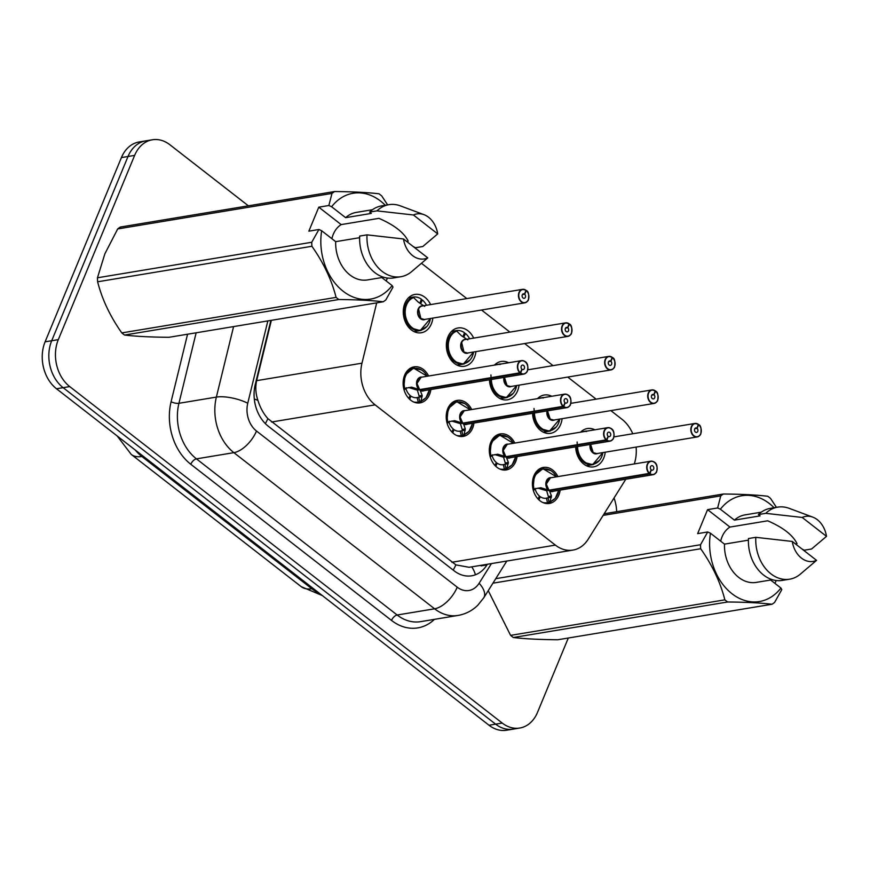 <?xml version="1.0" encoding="UTF-8"?>
<svg xmlns="http://www.w3.org/2000/svg" width="870" height="870" viewBox="0 0 870 870"><rect width="100%" height="100%" fill="white"/><g stroke="black" fill="none" stroke-linecap="round" stroke-linejoin="round"><path stroke-width="1.3" d="M430.867 389.521A18.259 13.844 -99.4 0 1 429.541 394.545A18.259 13.844 -99.4 0 1 420.079 402.875A18.259 13.844 -99.4 0 1 406.029 394.61A18.259 13.844 -99.4 0 1 404.648 375.177A18.259 13.844 -99.4 0 1 414.109 366.857A18.259 13.844 -99.4 0 1 428.627 376.014M473.965 423.048A18.259 13.844 -99.4 0 1 472.638 428.073A18.259 13.844 -99.4 0 1 463.177 436.403A18.259 13.844 -99.4 0 1 449.116 428.138A18.259 13.844 -99.4 0 1 447.745 408.704A18.259 13.844 -99.4 0 1 457.207 400.385A18.259 13.844 -99.4 0 1 471.725 409.542M517.063 456.576A18.259 13.844 -99.4 0 1 515.725 461.6A18.259 13.844 -99.4 0 1 506.264 469.93A18.259 13.844 -99.4 0 1 492.213 461.665A18.259 13.844 -99.4 0 1 490.832 442.232A18.259 13.844 -99.4 0 1 500.293 433.912A18.259 13.844 -99.4 0 1 514.822 443.069M560.16 490.104A18.259 13.844 -99.4 0 1 558.823 495.128A18.259 13.844 -99.4 0 1 549.361 503.458A18.259 13.844 -99.4 0 1 535.311 495.182A18.259 13.844 -99.4 0 1 533.93 475.76A18.259 13.844 -99.4 0 1 543.391 467.429A18.259 13.844 -99.4 0 1 557.92 476.597M432.836 318.094A19.423 14.725 -99.4 0 1 431.368 323.89A19.423 14.725 -99.4 0 1 421.297 332.753A19.423 14.725 -99.4 0 1 406.344 323.955A19.423 14.725 -99.4 0 1 404.887 303.293A19.423 14.725 -99.4 0 1 414.946 294.43A19.423 14.725 -99.4 0 1 430.596 304.587M475.933 351.621A19.423 14.725 -99.4 0 1 474.454 357.418A19.423 14.725 -99.4 0 1 464.395 366.281A19.423 14.725 -99.4 0 1 449.442 357.483A19.423 14.725 -99.4 0 1 447.974 336.82A19.423 14.725 -99.4 0 1 458.044 327.957A19.423 14.725 -99.4 0 1 473.693 338.115M519.031 385.149A19.423 14.725 -99.4 0 1 517.552 390.945A19.423 14.725 -99.4 0 1 507.493 399.808A19.423 14.725 -99.4 0 1 489.462 379.809M562.118 418.677A19.423 14.725 -99.4 0 1 560.65 424.473A19.423 14.725 -99.4 0 1 550.579 433.336A19.423 14.725 -99.4 0 1 532.56 413.337M605.215 452.204A19.423 14.725 -99.4 0 1 603.747 458.001A19.423 14.725 -99.4 0 1 593.677 466.864A19.423 14.725 -99.4 0 1 575.646 446.865M271.364 320.323L256.639 380.647C255.214 387.128 255.639 393.708 257.911 400.374C260.119 407.508 263.436 413.598 267.884 418.622L455.858 564.869L469.093 567.294L572.906 550.09A34.234 25.948 80.6 0 0 588.218 539.193L625.813 479.218M634.274 463.938A34.234 25.948 80.6 0 0 636.1 447.082M632.762 433.76A34.234 25.948 80.6 0 0 621.996 419.296L610.827 410.596M376.699 302.858L361.974 363.181A34.234 25.948 80.6 0 0 375.101 404.854L555.375 545.109A34.234 25.948 80.6 0 0 572.906 550.09M596.124 399.156L567.729 377.08M553.026 365.628L524.643 343.552M509.929 332.112L481.545 310.024M466.831 298.584L421.635 263.414M537.54 398.623A19.423 14.725 -99.4 0 1 544.228 395.013A19.423 14.725 -99.4 0 1 551.732 396.274M494.454 365.106A19.423 14.725 -99.4 0 1 501.142 361.485A19.423 14.725 -99.4 0 1 508.635 362.746M580.638 432.151A19.423 14.725 -99.4 0 1 587.326 428.54A19.423 14.725 -99.4 0 1 594.819 429.802M568.306 638.014L537.486 712.421A34.234 25.948 -99.4 0 1 519.749 728.038A34.234 25.948 -99.4 0 1 502.229 723.057L69.72 386.584A34.234 25.948 -99.4 0 1 58.312 339.637L134.632 155.393L128.02 156.48A34.234 25.948 -99.4 0 1 145.758 140.864A34.234 25.948 -99.4 0 0 128.02 156.48L51.7 340.735L128.02 156.48L121.419 157.579A34.234 25.948 -99.4 0 1 139.156 141.962L152.37 139.776A34.234 25.948 -99.4 0 1 169.889 144.757L248.396 205.831M69.72 386.584L63.118 387.672A34.234 25.948 -99.4 0 1 51.7 340.735A34.234 25.948 -99.4 0 0 63.118 387.672L495.617 724.155L63.118 387.672L56.506 388.77A34.234 25.948 -99.4 0 1 45.099 341.823L121.419 157.579M519.749 728.038L513.148 729.136A34.234 25.948 -99.4 0 1 495.617 724.155A34.234 25.948 -99.4 0 0 513.148 729.136L506.536 730.224A34.234 25.948 -99.4 0 1 489.016 725.243L56.506 388.77M614.046 497.988A34.234 25.948 -99.4 0 1 616.656 511.701M134.632 155.393A34.234 25.948 -99.4 0 1 152.37 139.776M270.885 320.399L255.214 384.605A34.234 25.948 80.6 0 0 268.341 426.278L454.129 570.818A34.234 25.948 80.6 0 0 471.66 575.799A34.234 25.948 80.6 0 0 486.972 564.913L487.374 564.26M481.501 565.239L481.099 565.881L486.972 564.913M700.731 433.836A6.851 5.187 -99.4 0 1 697.174 436.957A6.851 5.187 -99.4 0 1 691.911 433.858A6.851 5.187 -99.4 0 1 691.389 426.572A6.851 5.187 -99.4 0 1 694.934 423.451A6.851 5.187 -99.4 0 1 698.24 424.288L698.316 424.462A6.623 5.013 80.6 0 0 691.693 426.67A6.623 5.013 80.6 0 0 693.901 435.75A6.623 5.013 80.6 0 0 700.72 433.684A6.623 5.013 80.6 0 0 698.708 424.767L697.066 428.312L694.782 428.692M576.669 446.691A17.117 12.974 80.6 0 0 583.803 462.22A17.117 12.974 80.6 0 0 592.568 464.71A17.117 12.974 80.6 0 0 593.547 464.493M590.61 444.385A6.851 5.187 80.6 0 0 593.253 452.607A6.851 5.187 80.6 0 0 596.766 453.607L593.253 452.607L590.61 444.385A6.84 5.187 -99.4 0 0 593.253 452.607A6.84 5.187 -99.4 0 0 596.755 453.607L697.174 436.957C699.6 435.805 700.807 434.75 700.785 433.804C701.514 428.475 700.818 425.419 698.708 424.625L698.229 424.68M697.066 428.312A2.284 1.729 -99.4 0 1 697.762 431.389A2.284 1.729 -99.4 0 1 696.576 432.433A2.284 1.729 -99.4 0 1 694.825 431.4A2.284 1.729 -99.4 0 1 694.651 428.964A2.284 1.729 -99.4 0 1 695.837 427.931A2.284 1.729 -99.4 0 1 696.935 428.214L694.88 428.551M696.935 428.214L698.316 424.462M577.114 441.993L577.811 453.324L583.803 462.22L592.59 464.7L599.354 460.491M586.26 431.596L585.597 431.27A17.117 12.974 80.6 0 0 585.216 431.4M585.597 431.27L584.966 431.292A17.117 12.974 -99.4 0 1 585.499 431.183A17.117 12.974 -99.4 0 1 587.304 431.052M543.674 468.582A17.117 12.974 80.6 0 0 542.847 468.68A17.117 12.974 80.6 0 0 533.973 476.488A17.117 12.974 80.6 0 0 533.136 489.136L540.879 487.744L548.872 490.201L546.306 490.626L537.856 488.113M656.6 471.573A6.851 5.187 -99.4 0 1 653.055 474.705A6.851 5.187 -99.4 0 1 649.749 473.856L549.34 490.495L551.482 495.987L549.818 502.11A17.117 12.974 80.6 0 0 550.917 501.696M649.749 473.856L649.977 473.639A6.623 5.013 80.6 0 0 656.589 471.431A6.623 5.013 80.6 0 0 654.381 462.361A6.623 5.013 80.6 0 0 647.563 464.417A6.623 5.013 80.6 0 0 649.575 473.334L548.926 490.191L546.284 484.068L550.395 477.837A6.851 5.187 80.6 0 0 546.849 480.958A6.851 5.187 80.6 0 0 548.926 490.191L548.872 490.201M533.005 489.157L534.332 475.705L542.88 468.68L556.506 476.825M551.417 497.259L547.969 497.825L549.09 502.24L547.513 502.588A17.117 12.974 -99.4 0 1 546.98 502.697A17.117 12.974 -99.4 0 1 542.804 502.501M539.085 496.824L540.183 496.65A12.55 9.516 80.6 0 0 546.229 498.195A12.55 9.516 80.6 0 0 546.393 498.162L547.969 497.825M649.575 473.334L651.217 469.789A2.284 1.729 -99.4 0 1 650.521 466.712A2.284 1.729 -99.4 0 1 651.706 465.667A2.284 1.729 -99.4 0 1 653.468 466.701A2.284 1.729 -99.4 0 1 653.631 469.137A2.284 1.729 -99.4 0 1 652.457 470.17A2.284 1.729 -99.4 0 1 651.358 469.898L651.151 469.93M540.183 496.65L538.976 499.913M538.073 499.01L539.433 496.063A12.55 9.516 80.6 0 1 535.3 489.527L533.245 490.114M549.274 490.517L547.143 490.484M549.492 490.093L549.34 490.495A6.851 5.187 80.6 0 0 552.635 491.343L653.055 474.705C655.491 473.53 656.698 472.475 656.654 471.54C658.014 464.895 656.067 461.448 650.814 461.198A6.851 5.187 -99.4 0 1 656.056 464.243A6.851 5.187 -99.4 0 1 656.643 471.486M651.358 469.898L649.977 473.639M550.623 470.474L542.88 468.68M558.714 490.343A16.682 12.648 -99.4 0 1 550.275 501.609L549.09 502.24M548.698 497.694L546.719 490.941M535.735 488.309L535.3 489.527M657.633 400.309A6.851 5.187 -99.4 0 1 654.088 403.43A6.851 5.187 -99.4 0 1 648.813 400.33A6.851 5.187 -99.4 0 1 648.291 393.044A6.851 5.187 -99.4 0 1 651.847 389.923A6.851 5.187 -99.4 0 1 655.143 390.771L655.219 390.935A6.623 5.013 80.6 0 0 648.596 393.142A6.623 5.013 80.6 0 0 650.803 402.223A6.623 5.013 80.6 0 0 657.622 400.167A6.623 5.013 80.6 0 0 655.61 391.25L653.968 394.784L651.695 395.165M533.571 413.163A17.117 12.974 80.6 0 0 540.716 428.692A17.117 12.974 80.6 0 0 549.47 431.183A17.117 12.974 80.6 0 0 550.46 430.965M547.513 410.857A6.851 5.187 80.6 0 0 550.166 419.079A6.851 5.187 80.6 0 0 553.668 420.079L550.166 419.079L547.513 410.857A6.84 5.187 -99.4 0 0 550.166 419.079A6.84 5.187 -99.4 0 0 553.668 420.079L654.088 403.43C656.513 402.277 657.709 401.222 657.687 400.276C658.416 394.958 657.72 391.892 655.61 391.098L655.143 391.152M653.968 394.784A2.284 1.729 -99.4 0 1 654.664 397.862A2.284 1.729 -99.4 0 1 653.479 398.906A2.284 1.729 -99.4 0 1 651.728 397.873A2.284 1.729 -99.4 0 1 651.554 395.448A2.284 1.729 -99.4 0 1 652.739 394.404A2.284 1.729 -99.4 0 1 653.838 394.686L651.782 395.023M653.838 394.686L655.219 390.935M534.017 408.465L534.713 419.797L540.716 428.692L549.492 431.172L556.256 426.963M543.163 398.068L542.499 397.753A17.117 12.974 80.6 0 0 542.13 397.873M542.499 397.742L541.869 397.764A17.117 12.974 -99.4 0 1 542.412 397.655A17.117 12.974 -99.4 0 1 544.207 397.525M614.535 366.781A6.851 5.187 -99.4 0 1 610.99 369.902A6.851 5.187 -99.4 0 1 605.716 366.803A6.851 5.187 -99.4 0 1 605.205 359.517A6.851 5.187 -99.4 0 1 608.75 356.396A6.851 5.187 -99.4 0 1 612.045 357.244L612.121 357.418A6.623 5.013 80.6 0 0 605.498 359.614A6.623 5.013 80.6 0 0 607.706 368.695A6.623 5.013 80.6 0 0 614.524 366.64A6.623 5.013 80.6 0 0 612.513 357.722L610.881 361.257L608.598 361.637M490.484 379.635A17.117 12.974 80.6 0 0 497.618 395.165A17.117 12.974 80.6 0 0 506.383 397.655A17.117 12.974 80.6 0 0 507.362 397.438M504.415 377.33A6.851 5.187 80.6 0 0 507.069 385.551A6.851 5.187 80.6 0 0 510.57 386.552L507.069 385.551L504.415 377.33A6.84 5.187 -99.4 0 0 507.069 385.551A6.84 5.187 -99.4 0 0 510.57 386.552L610.99 369.902C613.415 368.749 614.611 367.695 614.59 366.748C615.318 361.431 614.633 358.364 612.513 357.57L612.045 357.624M610.881 361.257A2.284 1.729 -99.4 0 1 611.567 364.334A2.284 1.729 -99.4 0 1 610.392 365.378A2.284 1.729 -99.4 0 1 608.63 364.345A2.284 1.729 -99.4 0 1 608.456 361.92A2.284 1.729 -99.4 0 1 609.642 360.876A2.284 1.729 -99.4 0 1 610.74 361.159L608.695 361.496M610.74 361.159L612.121 357.418M490.919 374.937L491.615 386.269L497.618 395.165L506.394 397.644L513.159 393.436M500.065 364.541L499.402 364.226A17.117 12.974 80.6 0 0 499.032 364.345M499.402 364.215L498.771 364.236A17.117 12.974 -99.4 0 1 499.315 364.128A17.117 12.974 -99.4 0 1 501.12 363.997M571.438 333.253A6.851 5.187 -99.4 0 1 567.893 336.375A6.851 5.187 -99.4 0 1 562.618 333.275A6.851 5.187 -99.4 0 1 562.107 325.989A6.851 5.187 -99.4 0 1 565.652 322.868A6.851 5.187 -99.4 0 1 568.947 323.716L569.024 323.89A6.623 5.013 80.6 0 0 562.411 326.087A6.623 5.013 80.6 0 0 564.619 335.167A6.623 5.013 80.6 0 0 571.427 333.112A6.623 5.013 80.6 0 0 569.415 324.195L567.784 327.74L565.5 328.11M467.777 339.898L461.404 335.7L456.315 330.698A17.117 12.974 80.6 0 0 448.811 338.169A17.117 12.974 80.6 0 0 454.521 361.637A17.117 12.974 80.6 0 0 463.286 364.128A17.117 12.974 80.6 0 0 464.265 363.91M469.626 338.789A17.117 12.974 -99.4 0 0 465.483 333.504L464.091 333.732M462.96 336.614A12.55 9.516 80.6 0 0 461.687 335.863M569.415 324.195L569.426 324.042C571.536 324.836 572.221 327.903 571.492 333.221C571.525 334.167 570.318 335.222 567.893 336.375L467.473 353.024A6.84 5.187 -99.4 0 1 463.971 352.024A6.84 5.187 -99.4 0 1 461.687 342.639A6.851 5.187 80.6 0 0 463.971 352.024A6.851 5.187 80.6 0 0 467.473 353.024L463.971 352.024L461.687 342.639A6.851 5.187 80.6 0 1 465.232 339.517L565.652 322.868L569.013 323.727M567.784 327.74A2.284 1.729 -99.4 0 1 568.48 330.807A2.284 1.729 -99.4 0 1 567.294 331.851A2.284 1.729 -99.4 0 1 565.533 330.817A2.284 1.729 -99.4 0 1 565.369 328.392A2.284 1.729 -99.4 0 1 566.544 327.348A2.284 1.729 -99.4 0 1 567.642 327.631L565.598 327.968M463.014 336.647L464.46 332.71A17.117 12.974 -99.4 0 0 456.217 330.6L451.552 331.372M465.483 333.504L463.808 337.125M567.642 327.631L569.024 323.89M455.575 330.807L456.315 330.698C445.527 333.351 444.352 354.558 454.521 361.637L463.308 364.117L470.061 359.908M455.695 330.796L455.673 330.709A17.117 12.974 -99.4 0 1 456.217 330.6M528.34 299.726A6.851 5.187 -99.4 0 1 524.795 302.847A6.851 5.187 -99.4 0 1 519.531 299.748A6.851 5.187 -99.4 0 1 519.009 292.461A6.851 5.187 -99.4 0 1 522.555 289.34A6.851 5.187 -99.4 0 1 525.861 290.188L525.937 290.362A6.623 5.013 80.6 0 0 519.314 292.559A6.623 5.013 80.6 0 0 521.521 301.64A6.623 5.013 80.6 0 0 528.34 299.584A6.623 5.013 80.6 0 0 526.328 290.667L524.686 294.212L522.402 294.582M424.68 306.37L418.307 302.173L413.217 297.181A17.117 12.974 80.6 0 0 405.724 304.641A17.117 12.974 80.6 0 0 411.423 328.11A17.117 12.974 80.6 0 0 420.188 330.6A17.117 12.974 80.6 0 0 421.167 330.382M426.539 305.261A17.117 12.974 -99.4 0 0 422.385 299.976L420.993 300.204M419.873 303.086A12.55 9.516 80.6 0 0 418.59 302.336M526.328 290.667L526.328 290.515C528.438 291.309 529.134 294.375 528.405 299.693C528.427 300.639 527.22 301.694 524.795 302.847L424.386 319.497A6.84 5.187 -99.4 0 1 420.873 318.496A6.84 5.187 -99.4 0 1 418.601 309.111A6.851 5.187 80.6 0 0 420.873 318.496A6.851 5.187 80.6 0 0 424.386 319.497L420.873 318.496L418.601 309.111A6.851 5.187 80.6 0 1 422.146 305.99L522.555 289.34L525.915 290.199M524.686 294.212A2.284 1.729 -99.4 0 1 525.382 297.279A2.284 1.729 -99.4 0 1 524.197 298.323A2.284 1.729 -99.4 0 1 522.446 297.29A2.284 1.729 -99.4 0 1 522.272 294.865A2.284 1.729 -99.4 0 1 523.446 293.821A2.284 1.729 -99.4 0 1 524.556 294.103L522.5 294.441M419.916 303.119L421.374 299.182A17.117 12.974 -99.4 0 0 413.119 297.072L408.465 297.844M422.385 299.976L420.71 303.608M524.556 294.103L525.937 290.362M412.478 297.29L413.217 297.181C402.429 299.824 401.255 321.03 411.423 328.11L420.21 330.6L426.974 326.38M500.576 435.054A17.117 12.974 80.6 0 0 499.75 435.152A17.117 12.974 80.6 0 0 490.876 442.96A17.117 12.974 80.6 0 0 490.038 455.608L497.792 454.216L505.774 456.674L503.219 457.098L494.758 454.586M613.502 438.056A6.851 5.187 -99.4 0 1 609.957 441.177A6.851 5.187 -99.4 0 1 606.662 440.329L506.242 456.967L508.395 462.459L506.721 468.582A17.117 12.974 80.6 0 0 507.819 468.169M606.662 440.329L606.879 440.111A6.623 5.013 80.6 0 0 613.491 437.904A6.623 5.013 80.6 0 0 611.295 428.834A6.623 5.013 80.6 0 0 604.476 430.889A6.623 5.013 80.6 0 0 606.488 439.807L505.84 456.663L503.186 450.54L507.308 444.309A6.851 5.187 80.6 0 0 503.752 447.43A6.851 5.187 80.6 0 0 505.84 456.663L505.774 456.674M489.919 455.63L491.245 442.178L499.782 435.152L495.737 435.816M508.33 463.732L504.883 464.297L505.992 468.712L504.415 469.06A17.117 12.974 -99.4 0 1 503.882 469.169A17.117 12.974 -99.4 0 1 499.717 468.973M495.987 463.297L497.085 463.123A12.55 9.516 80.6 0 0 503.132 464.667A12.55 9.516 80.6 0 0 503.306 464.634L504.883 464.297M606.488 439.807L608.119 436.262A2.284 1.729 -99.4 0 1 607.434 433.184A2.284 1.729 -99.4 0 1 608.608 432.14A2.284 1.729 -99.4 0 1 610.37 433.173A2.284 1.729 -99.4 0 1 610.544 435.609A2.284 1.729 -99.4 0 1 609.359 436.642A2.284 1.729 -99.4 0 1 608.26 436.37L608.054 436.403M497.085 463.123L495.878 466.385M494.976 465.483L496.335 462.535A12.55 9.516 80.6 0 1 492.202 456L490.158 456.587M506.177 456.989L504.045 456.957M505.6 464.178L503.621 457.413M506.394 456.565L506.242 456.967A6.851 5.187 80.6 0 0 509.537 457.816L609.957 441.177C612.393 440.002 613.6 438.948 613.557 438.012C614.927 431.368 612.969 427.92 607.717 427.67A6.851 5.187 -99.4 0 1 612.958 430.715A6.851 5.187 -99.4 0 1 613.546 437.958M608.26 436.37L606.879 440.111M507.536 436.947L499.782 435.152L513.42 443.298A16.682 12.648 -99.4 0 0 497.335 436.533A16.682 12.648 -99.4 0 0 490.919 455.423M506.775 468.56L512.158 464.841L515.649 456.804A16.682 12.648 -99.4 0 1 507.177 468.082L505.992 468.712M492.637 454.782L492.202 456M457.479 401.527A17.117 12.974 80.6 0 0 456.652 401.625A17.117 12.974 80.6 0 0 447.789 409.433A17.117 12.974 80.6 0 0 446.941 422.08L454.695 420.688L462.677 423.146L460.121 423.57L451.671 421.058M463.297 423.037L465.298 428.943L464.08 434.554A16.682 12.648 -99.4 0 0 472.519 423.288M570.415 404.528A6.851 5.187 -99.4 0 1 566.859 407.649A6.851 5.187 -99.4 0 1 563.564 406.801L563.782 406.584A6.623 5.013 80.6 0 0 570.405 404.376A6.623 5.013 80.6 0 0 568.197 395.306A6.623 5.013 80.6 0 0 561.378 397.362A6.623 5.013 80.6 0 0 563.39 406.279L462.742 423.135L460.089 417.013L464.21 410.781A6.851 5.187 80.6 0 0 460.654 413.913A6.851 5.187 80.6 0 0 462.742 423.135L462.677 423.146M446.821 422.102L448.148 408.65L456.685 401.625L470.322 409.77M465.232 430.204L461.785 430.77L462.894 435.185L461.328 435.533A17.117 12.974 -99.4 0 1 460.785 435.642A17.117 12.974 -99.4 0 1 456.619 435.457M452.889 429.769L453.988 429.595A12.55 9.516 80.6 0 0 460.034 431.139A12.55 9.516 80.6 0 0 460.208 431.107L461.785 430.77M563.39 406.279L565.032 402.734A2.284 1.729 -99.4 0 1 564.336 399.656A2.284 1.729 -99.4 0 1 565.522 398.623A2.284 1.729 -99.4 0 1 567.273 399.656A2.284 1.729 -99.4 0 1 567.447 402.081A2.284 1.729 -99.4 0 1 566.261 403.125A2.284 1.729 -99.4 0 1 565.163 402.843L564.967 402.875M453.988 429.595L452.791 432.858M451.878 431.955L453.248 429.008A12.55 9.516 80.6 0 1 449.105 422.472L447.06 423.059M463.09 423.462L460.948 423.429M563.564 406.801L463.144 423.451A6.84 5.187 -99.4 0 1 463.144 423.44L463.144 423.451A6.851 5.187 80.6 0 0 466.45 424.288L566.859 407.649C569.306 406.475 570.502 405.42 570.47 404.496C571.829 397.84 569.883 394.393 564.619 394.143A6.851 5.187 -99.4 0 1 569.872 397.188A6.851 5.187 -99.4 0 1 570.448 404.43M565.163 402.843L563.782 406.584M464.439 403.419L456.685 401.625M462.503 430.639L460.524 423.886M449.54 421.254L449.105 422.472M464.732 434.641A17.117 12.974 80.6 0 1 463.634 435.065L463.623 435.054M463.634 435.065L462.894 435.185M414.381 367.999A17.117 12.974 80.6 0 0 413.565 368.097A17.117 12.974 80.6 0 0 404.691 375.905A17.117 12.974 80.6 0 0 403.843 388.553L411.597 387.161L419.59 389.619L417.024 390.043L408.574 387.531M527.318 371.001A6.851 5.187 -99.4 0 1 523.773 374.122A6.851 5.187 -99.4 0 1 520.467 373.273L419.992 389.934L422.2 395.415L420.993 401.026A16.682 12.648 -99.4 0 0 429.432 389.76L425.963 397.797L420.591 401.516M520.467 373.273L520.684 373.056A6.623 5.013 80.6 0 0 527.307 370.848A6.623 5.013 80.6 0 0 525.099 361.779A6.623 5.013 80.6 0 0 518.281 363.834A6.623 5.013 80.6 0 0 520.293 372.751L419.644 389.608L416.991 383.485L421.113 377.265A6.851 5.187 80.6 0 0 417.567 380.386A6.851 5.187 80.6 0 0 419.644 389.608L419.59 389.619M403.724 388.575L405.05 375.122L413.587 368.097L409.542 368.771M422.135 396.676L418.687 397.242L419.797 401.657L418.231 402.005A17.117 12.974 -99.4 0 1 417.687 402.114A17.117 12.974 -99.4 0 1 413.522 401.929M409.792 396.252L410.901 396.067A12.55 9.516 80.6 0 0 416.947 397.612A12.55 9.516 80.6 0 0 417.111 397.579L418.687 397.242M520.293 372.751L521.935 369.206A2.284 1.729 -99.4 0 1 521.239 366.129A2.284 1.729 -99.4 0 1 522.424 365.096A2.284 1.729 -99.4 0 1 524.175 366.129A2.284 1.729 -99.4 0 1 524.349 368.554A2.284 1.729 -99.4 0 1 523.164 369.598A2.284 1.729 -99.4 0 1 522.065 369.315L521.869 369.348M410.901 396.067L409.694 399.33M408.791 398.427L410.151 395.48A12.55 9.516 80.6 0 1 406.018 388.944L403.963 389.532M419.992 389.934L417.85 389.901M420.199 389.51L420.058 389.923A6.851 5.187 80.6 0 0 423.353 390.771L523.773 374.122C526.209 372.947 527.405 371.892 527.372 370.968C528.732 364.312 526.785 360.865 521.532 360.615A6.851 5.187 -99.4 0 1 526.774 363.66A6.851 5.187 -99.4 0 1 527.351 370.903M522.065 369.315L520.684 373.056M421.341 369.891L413.587 368.097L427.224 376.242M419.416 397.111L417.437 390.358M406.453 387.726L406.018 388.944M421.635 401.124A17.117 12.974 80.6 0 1 420.536 401.538L420.536 401.527M420.536 401.538L419.797 401.657M720.675 541.162A25.795 19.553 -99.4 0 1 722.067 536.779A25.795 19.553 -99.4 0 1 729.973 527.068L707.571 509.646L717.641 507.971L720.762 495.878A61.618 46.708 -99.4 0 1 723.361 494.008C741.653 494.171 756.465 494.921 767.775 496.259A61.618 46.708 -99.4 0 1 770.526 498.401L776.432 507.351M717.641 507.971L720.393 509.222A53.625 40.662 -99.4 0 1 774.072 507.743M720.393 509.222L734.421 520.129L760.108 515.877L758.412 514.551L765.752 513.333L802.205 517.454A22.816 17.302 -99.4 0 1 812.765 517.128A22.816 17.302 -99.4 0 1 826.5 536.355L811.579 548.992L804.239 550.21L801.955 548.981M734.421 520.129A34.234 25.948 -99.4 0 1 745.068 514.866L761.25 512.18M758.412 514.551A36.507 27.677 -99.4 0 1 770.385 508.352L777.726 507.134A36.507 27.677 -99.4 0 1 789.101 508.319L812.765 517.128M765.752 513.333A36.507 27.677 -99.4 0 1 777.726 507.134M826.5 536.355L802.205 517.454M795.397 543.88L797.018 543.609C792.831 535.072 783.054 527.47 767.71 520.804L729.973 527.068M513.343 637.503C524.534 638.841 539.335 639.602 557.757 639.765L772.027 604.248C760.848 602.91 746.036 602.149 727.625 601.986L513.343 637.503A61.618 46.708 -99.4 0 1 510.592 635.372L724.862 599.843C720.393 582.291 712.334 565.261 700.687 548.742L492.931 583.183M488.244 590.665L510.592 635.372M604.15 513.768L723.361 494.008M720.762 495.878L603.149 515.377M495.759 578.67L700.535 544.729L707.701 531.962L710.453 533.212A53.625 40.662 -99.4 0 0 731.985 593.731A53.625 40.662 -99.4 0 0 780.934 588.044L770.624 580.018M700.687 548.742A61.618 46.708 -99.4 0 1 700.535 544.729M727.625 601.986A61.618 46.708 -99.4 0 1 724.862 599.843M780.934 588.044L781.793 589.61L774.626 602.377A61.618 46.708 -99.4 0 1 772.027 604.248M748.407 540.161L724.482 544.131L710.453 533.212M772.451 579.725L756.258 582.4A34.234 25.948 -99.4 0 1 724.482 544.131M782.326 580.399A36.507 27.677 -99.4 0 1 748.472 538.541L755.812 537.323A36.507 27.677 -99.4 0 0 789.666 579.181L782.326 580.399M816.56 560.345A22.816 17.302 -99.4 0 1 792.276 541.444L816.56 560.345L800.052 574.385A36.507 27.677 -99.4 0 1 789.666 579.181M792.276 541.444L755.812 537.323M774.985 583.422L776.192 580.507M707.571 509.646L697.642 533.636L707.701 531.962M331.894 238.695A25.795 19.553 -99.4 0 1 333.275 234.313A25.795 19.553 -99.4 0 1 341.181 224.601L318.79 207.18L328.849 205.505L331.981 193.412A61.618 46.708 -99.4 0 1 334.569 191.541C352.872 191.704 367.673 192.455 378.983 193.792A61.618 46.708 -99.4 0 1 381.734 195.935L387.639 204.885M331.981 193.412L117.7 228.93L104.878 253.812L97.462 277.78L311.743 242.262L318.909 229.495L321.661 230.746A53.625 40.662 -99.4 0 0 343.193 291.276A53.625 40.662 -99.4 0 0 392.152 285.577L381.832 277.563M117.7 228.93A61.618 46.708 -99.4 0 1 120.299 227.059L334.569 191.541M328.849 205.505L331.601 206.755A53.625 40.662 -99.4 0 1 385.279 205.276M331.601 206.755L345.629 217.674L371.316 213.411L369.619 212.084L376.96 210.866L413.424 214.988A22.816 17.302 -99.4 0 1 423.984 214.662A22.816 17.302 -99.4 0 1 437.708 233.889L422.787 246.525L415.447 247.743L413.174 246.514M345.629 217.674A34.234 25.948 -99.4 0 1 356.276 212.4L372.469 209.713M369.619 212.084A36.507 27.677 -99.4 0 1 381.593 205.885L388.933 204.667A36.507 27.677 -99.4 0 1 400.32 205.853L423.984 214.662M376.96 210.866A36.507 27.677 -99.4 0 1 388.933 204.667M437.708 233.889L413.424 214.988M406.605 241.414L408.226 241.142C404.039 232.605 394.273 225.004 378.928 218.348L341.181 224.601M124.551 335.048C135.742 336.385 150.543 337.136 168.965 337.299L383.246 301.781C372.055 300.444 357.255 299.693 338.832 299.519L124.551 335.048A61.618 46.708 -99.4 0 1 121.8 332.905L336.081 297.377C331.611 279.825 323.553 262.794 311.906 246.275L97.625 281.793C102.094 299.345 110.153 316.386 121.8 332.905M97.625 281.793A61.618 46.708 -99.4 0 1 97.462 277.78M311.906 246.275A61.618 46.708 -99.4 0 1 311.743 242.262M338.832 299.519A61.618 46.708 -99.4 0 1 336.081 297.377M392.152 285.577L393.001 287.144L385.834 299.911A61.618 46.708 -99.4 0 1 383.246 301.781M359.625 237.695L335.689 241.664L321.661 230.746M383.659 277.258L367.477 279.933A34.234 25.948 -99.4 0 1 335.689 241.664M393.534 277.932A36.507 27.677 -99.4 0 1 359.68 236.075L367.02 234.856A36.507 27.677 -99.4 0 0 400.874 276.714L393.534 277.932M427.779 257.879A22.816 17.302 -99.4 0 1 403.484 238.978L427.779 257.879L411.271 271.929A36.507 27.677 -99.4 0 1 400.874 276.714M403.484 238.978L367.02 234.856M386.193 280.956L387.4 278.041M318.79 207.18L308.85 231.17L318.909 229.495M453.183 570.078A34.234 17.248 -52.1 0 0 455.858 564.869M471.768 566.848A34.234 16.943 32.1 0 1 475.401 574.798M265.339 423.603A34.234 17.248 -52.1 0 0 267.884 418.622M254.301 399.025A34.234 10.962 13.7 0 1 257.911 400.374M451.834 562.27L555.375 545.109M271.549 422.015L375.101 404.854M256.639 380.647L361.974 363.181M131.261 454.434A39.933 20.119 -52.1 0 0 141.864 456.5L311.83 588.729A39.933 20.119 127.9 0 1 301.216 586.663L131.261 454.434L117.156 435.957M135.22 450.007A45.642 34.604 80.6 0 0 141.864 456.5L143.267 456.271M313.233 588.49L311.83 588.729A45.642 34.604 80.6 0 0 319.312 593.22M489.016 725.243L502.229 723.057M45.099 341.823L58.312 339.637M434.445 619.353A51.341 38.922 -99.4 0 1 391.5 620.419L190.78 464.265A51.341 38.922 -99.4 0 1 171.085 401.755L187.572 334.21M457.957 615.449A45.642 34.604 -99.4 0 1 434.598 608.804L397.166 615.014A45.642 34.604 80.6 0 0 420.525 621.658L457.957 615.449C465.58 614.122 472.192 610.718 477.804 605.248L483.774 597.799L506.818 561.041M267.851 320.91L247.754 403.245A22.816 17.302 80.6 0 0 256.498 431.02L457.228 587.185A22.816 11.495 127.9 0 1 434.598 608.804L233.878 452.65A45.642 34.604 -99.4 0 1 216.369 397.09L178.937 403.299A45.642 34.604 80.6 0 0 196.435 458.86L397.166 615.014A5.709 2.871 -52.1 0 0 391.5 620.419M247.754 403.245A22.816 7.308 13.7 0 0 216.369 397.09L233.584 326.587M196.142 332.797L178.937 403.299A5.709 1.827 -166.3 0 1 171.085 401.755M256.498 431.02A22.816 11.495 127.9 0 1 233.878 452.65L196.435 458.86A5.709 2.871 -52.1 0 0 190.78 464.265M457.228 587.185A22.816 17.302 80.6 0 0 479.12 583.248L491.441 563.586M479.12 583.248A22.816 11.299 32.1 0 1 483.774 597.799M597.755 453.444A7.058 5.35 -99.4 0 1 591.926 451.9A7.058 5.35 -99.4 0 1 590.143 444.461M698.73 424.68A6.851 5.187 -99.4 0 1 700.763 433.738M586.434 465.722L592.568 464.71L602.856 452.596A16.682 12.648 -99.4 0 1 589.131 464.047A16.682 12.648 -99.4 0 1 577.56 446.549M548.078 489.951A7.058 5.35 -99.4 0 1 546.11 481.806A7.058 5.35 -99.4 0 1 551.395 477.673M553.614 491.18A7.058 5.35 -99.4 0 1 549.514 491.061M649.346 473.541A6.851 5.187 -99.4 0 1 647.269 464.319A6.851 5.187 -99.4 0 1 650.814 461.198L550.395 477.837A6.84 5.187 -99.4 0 0 546.338 482.97A6.84 5.187 -99.4 0 0 548.926 490.18M534.017 488.951A16.682 12.648 -99.4 0 1 540.433 470.061A16.682 12.648 -99.4 0 1 556.485 476.825M540.879 487.744L538.215 488.179M551.482 495.987L548.818 496.433M547.513 502.588L546.393 498.162M554.658 419.916A7.058 5.35 -99.4 0 1 548.829 418.372A7.058 5.35 -99.4 0 1 547.045 410.934M655.632 391.152A6.851 5.187 -99.4 0 1 657.666 400.211M559.736 419.068A16.682 12.648 -99.4 0 1 546.034 430.519A16.682 12.648 -99.4 0 1 534.463 413.022M511.56 386.389A7.058 5.35 -99.4 0 1 505.731 384.844A7.058 5.35 -99.4 0 1 503.947 377.406M612.534 357.624A6.851 5.187 -99.4 0 1 614.579 366.683M516.639 385.54A16.682 12.648 -99.4 0 1 502.947 396.992A16.682 12.648 -99.4 0 1 491.376 379.494M468.473 352.861A7.058 5.35 -99.4 0 1 460.796 347.206A7.058 5.35 -99.4 0 1 466.211 339.354M569.448 324.108A6.851 5.187 -99.4 0 1 571.481 333.156M463.308 364.128L473.574 352.013A16.682 12.648 -99.4 0 1 452.563 358.505A16.682 12.648 -99.4 0 1 456.978 331.013M425.376 319.333A7.058 5.35 -99.4 0 1 417.698 313.678A7.058 5.35 -99.4 0 1 423.114 305.827M526.35 290.58A6.851 5.187 -99.4 0 1 528.384 299.628M430.454 318.485A16.682 12.648 -99.4 0 1 409.465 324.978A16.682 12.648 -99.4 0 1 413.881 297.496M504.991 456.424A7.058 5.35 -99.4 0 1 503.023 448.278A7.058 5.35 -99.4 0 1 508.297 444.146M510.516 457.653A7.058 5.35 -99.4 0 1 506.416 457.533M606.249 440.013A6.851 5.187 -99.4 0 1 604.171 430.791A6.851 5.187 -99.4 0 1 607.717 427.67L507.297 444.309A6.84 5.187 -99.4 0 0 503.241 449.442A6.84 5.187 -99.4 0 0 505.829 456.652M497.792 454.216L495.128 454.662M508.395 462.459L505.731 462.905M504.415 469.06L503.306 464.634M461.894 422.896A7.058 5.35 -99.4 0 1 459.925 414.751A7.058 5.35 -99.4 0 1 465.2 410.618M467.418 424.136A7.058 5.35 -99.4 0 1 463.318 424.005M563.162 406.486A6.851 5.187 -99.4 0 1 561.074 397.264A6.851 5.187 -99.4 0 1 564.619 394.143L464.21 410.781A6.84 5.187 -99.4 0 0 460.143 415.914A6.84 5.187 -99.4 0 0 462.742 423.124M447.822 421.896A16.682 12.648 -99.4 0 1 454.238 403.006A16.682 12.648 -99.4 0 1 470.289 409.781M454.695 420.688L452.03 421.134M465.298 428.943L462.633 429.378M461.328 435.533L460.208 431.107M418.796 389.368A7.058 5.35 -99.4 0 1 416.828 381.223A7.058 5.35 -99.4 0 1 422.113 377.091M424.332 390.608A7.058 5.35 -99.4 0 1 420.232 390.478M520.064 372.958A6.851 5.187 -99.4 0 1 517.976 363.736A6.851 5.187 -99.4 0 1 521.532 360.615L421.113 377.254A6.84 5.187 -99.4 0 0 417.045 382.387A6.84 5.187 -99.4 0 0 419.644 389.597M404.724 388.368A16.682 12.648 -99.4 0 1 411.151 369.478A16.682 12.648 -99.4 0 1 427.192 376.253M411.597 387.161L408.933 387.607M422.2 395.415L419.536 395.85M418.231 402.005L417.111 397.579M301.216 586.663L322.313 595.558M613.926 436.881L694.934 423.451L698.295 424.299M585.499 431.183L580.845 431.955M542.847 468.68L538.824 469.343M558.747 490.332L555.256 498.369L549.873 502.088M546.98 502.697L544.424 503.121M570.829 403.354L651.847 389.923L655.197 390.782M549.47 431.183L543.348 432.194M549.492 431.172L559.769 419.068M542.412 397.655L537.747 398.427M527.731 369.826L608.75 356.396L612.11 357.255M516.671 385.54L506.394 397.644L500.25 398.667M499.315 364.128L494.649 364.9M463.286 364.128L457.152 365.139M430.476 318.485L420.21 330.6L414.055 331.622M503.882 469.169L501.327 469.593M456.652 401.625L452.639 402.299M472.551 423.277L469.06 431.324L463.688 435.043M460.785 435.642L458.24 436.066M417.687 402.114L415.142 402.538"/></g></svg>
